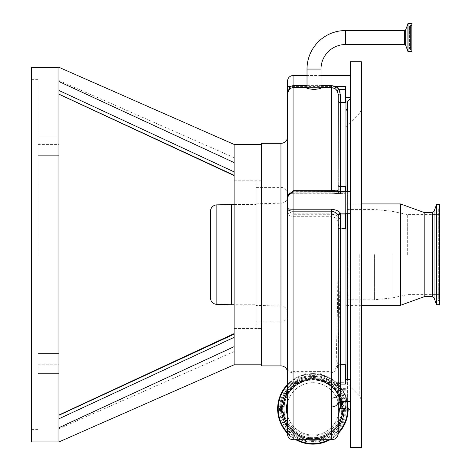 <?xml version="1.0" encoding="UTF-8"?>
<svg xmlns="http://www.w3.org/2000/svg" width="471" height="471" viewBox="0 0 471 471"><rect width="100%" height="100%" fill="white"/><g stroke="black" fill="none" stroke-linecap="round" stroke-linejoin="round"><path stroke-width="0.35" stroke-dasharray="2.35 1.77" d="M321.01 88.513L314.01 87.771L307.015 88.513M287.563 81.071L287.622 196.395M287.563 312.662L287.563 196.572A6.612 6.612 0 0 1 281.128 203.184L281.128 306.056L281.128 203.184L256.159 203.837L256.159 305.402L281.128 306.056A6.612 6.612 0 0 1 287.563 312.662M350.371 191.673L350.371 213.71L350.371 191.673L350.371 213.71L350.371 191.673L293.074 191.673A5.511 5.511 0 0 0 287.563 197.184L287.563 368.752C287.805 371.083 289.641 372.437 293.074 372.82L307.021 372.82C302.453 375.075 298.726 378.242 295.847 382.328L298.991 383.2L293.074 387.48L294.693 386.043L293.074 385.26L293.074 387.48C289.553 391.283 287.716 393.715 287.563 394.78L287.563 434.227M287.563 368.752L287.563 386.45A5.511 4.115 180 0 1 293.074 382.328L293.074 371.383C289.647 371.278 287.81 370.4 287.563 368.752M294.681 386.049L298.991 383.2C305.338 378.737 320.474 378.731 326.827 383.2C332.32 385.419 339.897 393.891 341.292 401.993C342.446 406.909 341.434 404.736 338.255 395.481L338.255 396.876C340.292 402.057 340.074 409.034 339.361 408.622M350.371 401.586L350.371 379.544L350.371 401.586L350.371 379.544L350.371 401.586L344.425 401.586C343.259 401.015 341.204 398.984 338.255 395.481L338.255 396.876M338.255 433.126L338.255 391.472L338.255 403.459L340.456 401.31L340.456 390.777A2.202 1.955 0 0 0 338.255 392.732M338.255 430.582C337.819 434.533 335.617 436.676 331.643 437.011L293.074 437.011L293.074 428.233C296.983 432.596 303.212 435.233 311.761 436.146C320.934 435.781 327.563 433.479 331.643 429.24L331.643 439.737M338.255 420.114C338.09 421.474 333.715 428.039 331.643 429.24M293.074 428.233C290.548 425.66 288.711 422.993 287.563 420.226M287.563 431.654C287.928 434.957 289.765 436.741 293.074 437.011L293.074 439.737M295.847 382.328L293.074 385.26L293.074 382.328L295.847 382.328M326.898 383.241C330.842 384.937 336.412 390.665 337.424 392.779C340.362 396.494 342.24 405.796 341.634 404.418C342.04 402.687 342.97 401.745 344.425 401.586C349.093 400.468 341.758 383.753 329.971 382.328L326.898 383.241C326.038 382.505 319.144 379.991 316.724 379.962C309.942 379.314 304.007 380.409 298.92 383.241M307.033 371.383L307.021 372.826L331.643 372.82C335.582 371.754 337.566 369.517 337.583 366.102L345.414 366.102L345.414 382.328L329.971 382.328C327.08 378.237 323.353 375.069 318.785 372.82L318.796 371.383L293.074 371.383L293.074 216.725L331.643 216.725C337.324 217.52 339.526 221.346 338.231 228.217L337.589 303.236L336.094 366.491C336.135 368.993 334.651 370.624 331.643 371.383L318.796 371.383M345.414 366.102L345.414 384.089M345.414 389.717L340.456 389.717L338.255 388.469L345.414 388.381M350.371 379.544L345.414 379.544L345.414 382.328M345.967 191.673L345.967 213.71M345.967 379.544L345.967 401.586M345.414 102.531L345.414 86.576L345.414 97.597L345.414 86.576L336.683 86.576L335.423 88.848L338.255 94.388L338.255 188.977C338.726 191.927 336.524 192.875 331.643 191.832L293.074 191.832C289.388 193.01 287.551 195.441 287.563 199.133L287.964 197.19A5.511 5.511 0 0 0 287.563 199.257M345.414 228.853L345.414 186.646M345.414 379.544L345.414 364.737M287.563 86.134L289.824 86.47L287.563 92.734L289.824 88.607L293.074 87.635L331.643 87.635L335.423 88.848M287.964 197.19L287.964 197.19C288.629 195.112 290.336 193.769 293.074 193.169L293.074 193.263C290.613 193.616 288.911 194.923 287.964 197.19M336.094 366.491L337.583 366.102C339.244 330.2 340.268 279.162 340.433 228.57C341.928 219.645 338.996 214.882 331.643 214.287L293.074 214.287C289.453 213.999 287.616 213.569 287.563 212.992C287.61 214.817 289.447 216.059 293.074 216.725L293.074 213.169L345.414 213.169L345.414 228.57L345.414 186.392L345.414 213.71L345.414 192.209L293.074 192.209L293.074 193.169L293.074 86.576L336.683 86.576C339.273 89.054 340.533 91.992 340.456 95.383L338.255 94.388L338.255 188.977L340.456 190.667L340.456 186.392L345.414 186.392M287.563 207.776C288.034 211.244 289.871 213.039 293.074 213.169L293.074 192.209A5.511 5.24 0 0 0 287.563 197.449M350.371 75.56L350.371 97.597L350.371 75.56M350.371 61.783L350.371 447.45M293.074 193.169L331.643 193.169L338.425 193.746C339.98 193.799 340.657 192.769 340.456 190.667M331.643 86.576L331.643 193.263L345.414 193.746M338.213 191.185L338.255 94.353M345.414 191.673L345.414 194.023L345.414 192.209L340.121 192.215L338.478 191.591L337.695 191.673L340.121 192.215M338.255 191.821A2.202 2.202 0 0 0 340.456 194.023L340.233 192.209M340.456 191.673L340.456 194.023L345.414 194.023M345.967 254.617L345.967 110.82L345.967 254.617M345.967 408.333L345.967 100.906M288.217 194.588L287.563 197.637L288.217 194.588M289.824 88.607L289.824 86.47L293.074 86.576L293.074 75.56M361.392 61.783L361.392 447.45M321.01 75.56L307.015 75.56M350.371 213.71L345.414 213.71M340.456 193.216L338.896 192.61L338.255 191.273M338.255 228.482L338.255 215.618M338.255 390.924L338.255 366.314M347.068 102.007L347.068 407.232M347.068 401.586L347.068 379.544M347.068 213.71L347.068 191.673M400.491 203.931L400.491 305.308M424.2 212.527L424.2 296.712M432.443 212.527L432.443 296.712M436.54 204.538L436.54 304.702M439.626 204.538L439.626 304.702M439.626 254.617L439.626 210.743L439.626 298.49L439.626 254.617L439.626 298.49L439.096 299.303L439.096 207.511L439.096 299.303L438.301 300.51L438.301 208.724L439.626 210.743M407.674 254.617L407.674 214.617L407.674 254.617M261.67 143.325L261.67 365.908M261.67 254.617L261.67 144.426L261.67 254.617M234.122 157.661L58.922 80.517L58.922 81.53L234.122 162.589L234.122 364.807M234.122 162.589L234.122 144.426M234.122 171.891L234.122 175.077C234.122 151.856 234.122 151.856 234.122 175.077C234.122 151.856 234.122 151.856 234.122 175.077L234.122 171.891L58.922 90.444L58.922 427.709L58.922 418.796L234.122 337.342L234.122 334.157C234.122 357.383 234.122 357.383 234.122 334.157C234.122 357.383 234.122 357.383 234.122 334.157L234.122 337.342M31.374 441.939L31.374 67.294M58.922 418.796L58.922 415.281C58.922 433.196 58.922 433.196 58.922 415.281C58.922 433.196 58.922 433.196 58.922 415.281L58.922 427.709L234.122 346.644M58.922 427.709L58.922 441.939M58.922 93.953L58.922 90.444L58.922 93.953C58.922 76.043 58.922 76.043 58.922 93.953C58.922 76.043 58.922 76.043 58.922 93.953L234.122 175.077L58.922 93.953M58.922 81.53L58.922 90.444M58.922 415.281L234.122 334.157M58.922 363.465L58.922 373.385L58.922 363.465M58.922 145.769L58.922 155.689L58.922 145.769M261.67 328.387L261.67 180.846L261.67 328.387L256.159 328.387L256.159 180.846L261.67 180.846M37.986 254.617L37.986 79.634L37.986 254.617M37.986 145.769L37.986 155.689L37.986 145.769M37.986 363.465L37.986 373.385L37.986 363.465M256.159 180.846L256.159 328.387M256.159 321.834L256.159 187.405L256.159 321.834L280.952 321.834A6.612 6.612 0 0 0 287.563 315.223L287.563 194.011L287.563 315.223M256.159 187.405L280.952 187.405A6.612 6.612 0 0 1 287.563 194.011M256.159 305.402L256.159 203.837M256.159 304.755L256.159 204.479L256.159 304.755L234.122 304.755M234.122 204.479L256.159 204.479M231.473 304.755L231.473 204.479M283.931 408.881A28.978 28.978 0 0 0 312.909 437.865A28.978 28.978 0 0 0 341.887 408.881A28.978 28.978 0 0 0 312.909 379.903A28.978 28.978 0 0 0 283.931 408.881A28.978 28.978 0 0 0 312.909 437.865A28.978 28.978 0 0 0 341.887 408.881A28.978 28.978 0 0 0 312.909 379.903A28.978 28.978 0 0 0 283.931 408.881A28.978 28.978 0 0 0 312.909 437.865A28.978 28.978 0 0 0 341.887 408.881A28.978 28.978 0 0 0 312.909 379.903A28.978 28.978 0 0 0 283.931 408.881A28.978 28.978 0 0 0 312.909 437.865A28.978 28.978 0 0 0 341.887 408.881A28.978 28.978 0 0 0 312.909 379.903A28.978 28.978 0 0 0 283.931 408.881M341.722 408.881A28.813 28.813 0 0 1 312.909 437.7A28.813 28.813 0 0 1 284.095 408.881A28.813 28.813 0 0 1 312.909 380.068A28.813 28.813 0 0 1 341.722 408.881A28.813 28.813 0 0 1 312.909 437.7A28.813 28.813 0 0 1 284.095 408.881A28.813 28.813 0 0 1 312.909 380.068A28.813 28.813 0 0 1 341.722 408.881A28.813 28.813 0 0 0 312.909 380.068A28.813 28.813 0 0 0 284.095 408.881M287.563 384.365A35.26 35.26 0 0 1 348.151 407.833M277.649 408.881A35.26 35.26 0 0 1 312.909 373.621A35.26 35.26 0 0 1 348.169 408.881A35.26 35.26 0 0 1 312.909 444.147A35.26 35.26 0 0 1 277.649 408.881M338.249 433.408A35.26 35.26 0 0 1 329.977 439.737A35.26 35.26 0 0 0 338.249 433.408M295.835 439.737A35.26 35.26 0 0 1 287.563 433.397A35.26 35.26 0 0 0 295.835 439.737M339.079 408.881A26.17 26.17 0 0 1 312.909 435.051A26.17 26.17 0 0 1 286.739 408.881A26.17 26.17 0 0 1 312.909 382.711A26.17 26.17 0 0 1 339.079 408.881A26.17 26.17 0 0 0 312.909 382.711A26.17 26.17 0 0 0 286.739 408.881A26.17 26.17 0 0 0 312.909 435.051A26.17 26.17 0 0 0 339.079 408.881M411.966 49.696L411.966 25.393L410.477 25.534A0.883 0.883 0 0 0 409.97 27.135L409.97 47.954L409.97 27.135L411.101 27.924L411.101 47.159L409.97 47.954A0.883 0.883 0 0 0 410.477 49.555L410.477 25.534L410.477 49.555L411.966 49.696M411.101 47.159L411.101 27.924M307.015 69.06L321.01 69.06M321.01 87.612L307.015 87.612M287.563 390.435L292.55 385.048L305.114 378.519L319.267 378.189L332.12 384.112L341.057 395.092L344.254 408.333A31.339 31.339 0 0 0 287.563 390.447M343.071 408.881A30.162 30.162 0 0 0 312.909 378.719A30.162 30.162 0 0 0 282.747 408.881A30.162 30.162 0 0 0 312.909 439.049A30.162 30.162 0 0 0 343.071 408.881M345.414 390.777L340.456 390.777L340.456 401.586M338.255 394.981L345.414 394.981M345.414 394.716L340.456 394.716A2.202 1.295 180 0 0 338.255 396.011M345.414 397.041L340.456 397.041A2.202 1.295 180 0 0 338.255 398.336M280.952 143.325L280.952 365.908M287.563 198.338A5.511 5.24 0 0 1 293.074 193.098L345.414 193.098M338.231 228.217L345.414 228.57M338.255 185.415A2.202 0.977 180 0 0 340.456 186.392L340.456 102.49L345.414 102.49M338.255 100.311A2.202 2.178 180 0 0 340.456 102.49L340.456 95.383M331.643 214.287L331.643 372.82M347.616 101.453L347.616 407.78M347.616 401.586L347.616 379.544M307.015 85.604L321.01 85.604M347.616 213.71L347.616 191.673M359.779 254.617L359.779 396.252L359.779 254.617M348.169 254.617L348.169 305.308L348.169 254.617M434.056 211.367L434.056 297.872M439.096 254.617L439.096 301.723L439.096 254.617M392.078 254.617L392.078 297.949L392.078 254.617M374.586 254.617L374.586 299.797L374.586 254.617M280.952 321.834L280.952 187.405L280.952 321.834M216.872 304.372L216.872 204.861M340.456 408.333L340.456 389.717M287.563 427.321A31.339 31.339 0 0 0 307.41 439.737M318.408 439.737A31.339 31.339 0 0 0 338.255 427.321M282.641 408.881A30.262 30.262 0 0 1 312.909 378.619A30.262 30.262 0 0 1 343.171 408.881A30.262 30.262 0 0 1 312.909 439.149A30.262 30.262 0 0 1 282.641 408.881M287.563 385.207A34.683 34.683 0 0 1 346.809 401.586M347.068 402.888A34.683 34.683 0 0 1 347.569 407.78M346.244 408.881A33.335 33.335 0 0 1 312.909 442.222A33.335 33.335 0 0 1 279.574 408.881A33.335 33.335 0 0 1 312.909 375.546A33.335 33.335 0 0 1 346.244 408.881M280.386 408.881A32.523 32.523 0 0 1 312.909 376.358A32.523 32.523 0 0 1 345.431 408.881A32.523 32.523 0 0 1 312.909 441.409A32.523 32.523 0 0 1 280.386 408.881M345.255 408.881A32.346 32.346 0 0 1 312.909 441.227A32.346 32.346 0 0 1 280.563 408.881A32.346 32.346 0 0 1 312.909 376.535A32.346 32.346 0 0 1 345.255 408.881M342.817 408.881A29.914 29.914 0 0 1 312.909 438.795A29.914 29.914 0 0 1 282.994 408.881A29.914 29.914 0 0 1 312.909 378.972A29.914 29.914 0 0 1 342.817 408.881M338.255 432.555A34.683 34.683 0 0 1 328.746 439.737M297.071 439.737A34.683 34.683 0 0 1 287.563 432.555M283.177 408.881A29.732 29.732 0 0 1 312.909 379.149A29.732 29.732 0 0 1 342.641 408.881A29.732 29.732 0 0 1 312.909 438.619A29.732 29.732 0 0 1 283.177 408.881M283.989 408.881A28.919 28.919 0 0 1 312.909 379.962A28.919 28.919 0 0 1 341.828 408.881A28.919 28.919 0 0 1 312.909 437.806A28.919 28.919 0 0 1 283.989 408.881M404.63 44.539L404.63 30.544M405.666 45.269L405.666 29.82M411.825 49.555L411.825 25.534L411.825 49.555M411.86 51.539L411.86 23.55M408.045 51.539L408.045 23.55M407.915 51.445L407.915 23.644M345.526 30.544L345.526 44.539M345.414 389.27L340.456 389.27L338.255 391.472M331.643 193.263L293.074 193.263M345.967 398.413L347.068 400.621M345.967 126.799L359.779 112.987L361.392 109.089M345.967 382.44L359.779 396.252L361.392 400.144M361.392 305.308L345.967 305.414M361.392 203.931L345.967 203.819M439.626 302.529L438.301 300.51L438.301 208.724L439.626 206.704M439.626 294.616L407.674 294.616L392.078 297.949L374.586 299.797L345.967 299.797M439.626 214.617L407.674 214.617L392.078 211.291L374.586 209.442L345.967 209.442M234.122 328.446L261.67 328.446M58.922 94.188L234.122 175.63M58.922 415.051L234.122 333.603M234.122 351.578L58.922 428.716M37.986 364.807L58.922 364.807M58.922 155.689L37.986 155.689L58.922 155.689M58.922 373.385L37.986 373.385L58.922 373.385M37.986 429.599L31.374 429.599M37.986 79.634L31.374 79.634M58.922 353.55L37.986 353.55L58.922 353.55M58.922 135.854L37.986 135.854L58.922 135.854M37.986 144.426L58.922 144.426M234.122 180.793L261.67 180.793M338.255 427.332L329.553 435.445L318.455 439.737M307.363 439.737L305.114 439.249L292.55 432.719L287.563 427.332M342.988 408.881L339.921 395.652L331.348 385.113L319.008 379.426L305.426 379.75L293.374 386.008L285.591 396.288L282.824 408.881C283 418.048 286.521 425.672 293.374 431.76C300.904 437.906 309.447 440.097 319.008 438.342C333.945 434.174 341.94 424.353 342.988 408.881M409.593 26.417L409.593 48.672L409.593 26.417"/><path stroke-width="0.71" d="M321.01 69.06L307.015 69.06L307.015 88.513L314.01 89.537L321.01 88.513L321.01 69.06A24.516 24.516 0 0 1 345.526 44.539L404.63 44.539A1.101 1.101 0 0 1 405.666 45.269L407.915 51.445L411.966 51.427L411.966 25.393L411.966 49.696M307.015 69.06A38.51 38.51 0 0 1 345.526 30.544L404.63 30.544L404.63 44.539M287.563 197.637L287.563 81.071A5.511 5.511 0 0 1 293.074 75.56L293.074 87.612L290.071 88.424L287.563 92.728L290.071 86.576L293.074 85.604L307.015 85.604M287.622 196.395L293.074 190.673L331.643 190.673C334.934 190.143 337.071 190.06 338.048 190.431L338.255 94.353L337.189 90.644L334.916 88.489L331.643 87.612L321.01 87.612M287.563 196.572L287.563 312.662M287.563 434.227L287.563 197.184A5.511 5.511 0 0 1 288.217 194.588L293.074 191.921L293.074 209.206L331.643 209.206C336.176 209.842 339.091 211.161 340.38 213.169L338.837 213.846L338.196 215.347C337.472 213.475 335.287 212.08 331.643 211.161L293.074 211.161C289.247 211.09 287.41 210.013 287.563 207.929C287.41 208.818 289.247 209.248 293.074 209.206L293.074 439.737A5.511 5.511 0 0 1 287.563 434.227M287.563 386.45L287.563 394.78M345.967 401.586L345.967 408.333L340.456 408.333A2.202 2.202 0 0 0 339.361 408.622L338.255 410.359M338.255 216.154A2.202 2.096 0 0 1 340.456 214.058L345.414 214.058L345.414 213.169L340.38 213.169L340.456 390.865L339.626 399.455L340.239 401.586L338.255 403.459L338.255 433.126A6.612 6.612 0 0 1 331.643 439.737L331.643 209.206M345.414 100.906L345.967 100.906L345.967 191.673M345.967 213.71L345.967 379.544M287.563 372.52A6.612 6.612 0 0 0 280.952 365.908L280.952 143.325A6.612 6.612 0 0 0 287.563 136.714M350.371 447.45L350.371 61.783L361.392 61.783L361.392 447.45L350.371 447.45M321.01 85.604L331.643 85.604L336.011 86.576L345.414 86.576L345.414 102.531L340.456 102.531L340.456 186.646L345.414 186.646L345.414 191.673M334.916 88.489L336.011 86.576L339.038 89.449L340.456 95.33L338.255 94.353M345.414 214.058L345.414 228.853L340.456 228.853A2.202 0.371 0 0 1 338.255 228.482L338.255 366.314A2.202 1.578 0 0 1 340.456 364.737L345.414 364.737L345.414 384.089L340.456 384.089L338.255 382.582M338.255 403.459L337.948 403.188L340.056 401.527L350.371 401.586M331.643 406.962C334.751 406.82 336.859 405.566 337.948 403.188L337.948 394.574C336.853 396.806 334.751 397.983 331.643 398.119M340.056 394.327L337.948 394.574L338.255 390.924L338.196 215.347M287.563 86.576L290.071 86.576L290.071 88.424M350.371 97.597L345.414 97.597M350.371 75.56L321.01 75.56M307.015 75.56L293.074 75.56M350.371 213.71L345.414 213.71M350.371 191.673L293.074 191.921L293.074 87.612L307.015 87.612M345.414 89.449L339.038 89.449L337.189 90.644M338.255 191.273L338.048 190.431M338.696 191.768L338.213 191.191M345.414 379.544L350.371 379.544M340.456 390.865L338.255 390.924M347.616 401.586L347.616 407.78L347.068 407.232L347.068 401.586M347.068 379.544L347.068 213.71M347.068 191.673L347.068 102.007L350.371 98.698M432.443 296.712L432.443 212.527L434.056 211.367L434.056 297.872L432.443 296.712L424.2 296.712L400.491 305.308L400.491 203.931L361.392 203.931M424.2 296.712L424.2 212.527L400.491 203.931M436.54 204.538L439.626 204.538L439.626 304.702L436.54 304.702L436.54 204.538L434.056 211.367M280.952 365.908L261.67 365.908L261.67 143.325L280.952 143.325M58.922 427.709L58.922 67.294L234.122 144.426L234.122 364.807L58.922 441.939L58.922 427.709L234.122 346.644M58.922 441.939L31.374 441.939L31.374 67.294L58.922 67.294L58.922 80.517M58.922 81.53L234.122 162.589M58.922 90.444L234.122 171.891M234.122 334.157L58.922 415.281M234.122 337.342L58.922 418.796M210.431 211.473L210.431 297.76L210.431 211.473A6.612 6.612 0 0 1 216.872 204.861L234.122 204.479M231.473 204.479L231.473 304.755L234.122 304.755M210.431 297.76A6.612 6.612 0 0 0 216.872 304.372L231.473 304.755M277.649 408.881A35.26 35.26 0 0 0 287.563 433.397A35.26 35.26 0 0 1 287.563 384.365M348.151 407.833A35.26 35.26 0 0 1 338.249 433.408A35.26 35.26 0 0 0 348.169 408.881M329.977 439.737A35.26 35.26 0 0 1 295.835 439.737A35.26 35.26 0 0 0 329.977 439.737M411.966 25.393L411.86 23.55L408.045 23.55L405.666 29.82A1.101 1.101 0 0 1 404.63 30.544M411.966 23.662L411.966 51.427M345.526 44.539L345.526 30.544M331.643 191.921L331.643 85.604M287.563 401.357A26.435 26.435 0 0 0 287.563 416.411M338.255 416.411A26.435 26.435 0 0 0 339.344 408.634M338.255 427.321A31.339 31.339 0 0 0 344.242 408.333L338.255 427.332M287.563 390.447A31.339 31.339 0 0 0 287.563 427.321M340.456 401.586L340.456 408.333M340.456 95.33L340.456 102.531A2.202 2.178 0 0 1 338.255 100.352M340.456 191.673L340.456 186.646A2.202 0.977 -0 0 1 338.255 185.674M347.616 379.544L347.616 213.71M339.626 399.455L337.736 400.326M340.456 213.522L338.255 215.618M347.616 191.673L347.616 101.453M216.872 204.861L216.872 304.372M307.41 439.737A31.339 31.339 0 0 0 318.408 439.737M287.563 432.555A34.683 34.683 0 0 1 287.563 385.207M346.809 401.586A34.683 34.683 0 0 1 347.068 402.888M347.569 407.78A34.683 34.683 0 0 1 338.255 432.555M328.746 439.737A34.683 34.683 0 0 1 297.071 439.737M405.666 29.82L405.666 45.269M407.915 23.644L407.915 51.445M408.045 23.55L408.045 51.539M411.86 23.55L411.86 51.539M287.563 390.435L281.558 408.881L287.563 427.332M331.643 439.737L293.074 439.737M347.616 407.78L350.371 410.535M400.491 305.308L361.392 305.308M432.443 212.527L424.2 212.527M439.626 254.617L439.626 298.49M434.056 297.872L436.54 304.702M345.967 110.82L347.068 108.618M234.122 144.426L261.67 144.426M58.922 94.188L234.122 175.63M58.922 415.051L234.122 333.603M234.122 364.807L261.67 364.807M318.455 439.737L307.363 439.737"/></g></svg>
